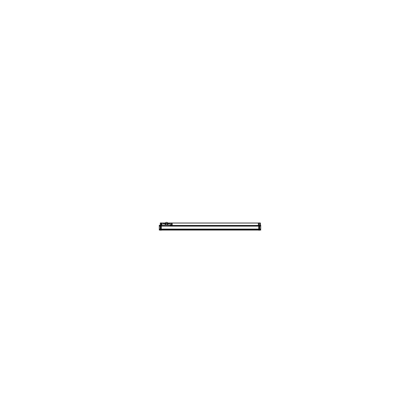 <?xml version="1.0" encoding="UTF-8"?>
<svg xmlns="http://www.w3.org/2000/svg" width="420" height="420" viewBox="0 0 420 420"><rect width="100%" height="100%" fill="white"/><g stroke="black" fill="none" stroke-linecap="round" stroke-linejoin="round"><path stroke-width="0.63" d="M258.752 229.078L161.249 229.078L258.752 229.078M258.752 229.509L161.249 229.509L258.752 229.509M170.289 225.629L170.289 223.031L171.203 223.02L169.417 223.629M168.205 223.981L164.981 223.981L168.205 223.981M163.774 223.629L162.015 223.031M166.892 223.907L166.299 223.907L166.892 223.907M165.034 223.477L168.158 223.477L165.034 223.477M165.134 223.256A1.664 1.664 0 0 1 168.058 223.256A1.664 1.664 0 0 0 165.134 223.256A1.664 1.664 0 0 1 168.058 223.256M161.264 230.06L160.309 230.15L161.264 230.15L161.249 225.146M258.736 230.06L259.691 230.15L258.736 230.15L258.752 225.146M159.296 230.06L260.704 230.06L159.296 230.06L260.704 230.06L159.296 230.06L260.704 230.06L260.704 226.044L260.704 230.06L159.296 230.06L159.296 226.044L260.704 226.044L159.296 226.044L159.296 230.06M260.704 226.076L260.411 225.928L260.704 225.923L260.411 225.928L260.704 225.923L260.411 225.697L260.704 225.241L260.411 225.241L260.704 225.477M160.309 225.241L159.296 225.477M161.249 225.472L159.296 225.241M260.704 225.241L260.411 225.241M160.309 225.451L159.296 225.451L159.296 225.787L160.309 225.787L159.296 225.782L159.296 226.076M160.309 225.509L159.296 225.503M160.309 225.64L159.296 225.64L160.309 225.635M160.309 225.703L159.296 225.703M260.704 225.787L260.411 225.787M160.309 225.923L159.296 225.923L160.309 225.928M260.704 225.792L260.411 225.792M160.309 225.792L159.296 225.792M260.704 226.123L159.296 226.123L260.704 226.123M260.704 229.514L159.296 229.514L159.296 229.073L260.704 229.073L260.704 229.514M260.704 229.982L159.296 229.982M259.67 230.181L259.67 222.905M259.366 230.139L259.366 225.435L259.366 230.139M258.752 230.202L258.752 222.889M258.736 225.629L258.736 223.031L260.411 223.031L260.411 225.629M258.736 230.15L258.736 225.383M259.681 229.341L259.355 229.346M258.373 225.278L258.373 223.293M172.022 226.118L172.022 222.968M258.678 226.118L258.678 222.968M260.411 226.007L170.289 226.007L260.411 226.002L170.289 226.018L170.289 225.461L260.411 225.461L260.411 226.044M161.249 226.123L258.752 226.123L161.249 226.123L161.249 222.968M161.033 225.073L172.158 225.073L161.033 225.057M161.033 225.052L172.158 225.052L161.033 225.052M165.286 223.031L161.033 223.031L161.033 225.188L172.158 225.188L172.158 223.031L167.905 223.031M168.247 223.949L164.945 223.949M171.213 223.02L171.943 223.031M164.719 223.828L168.472 223.828M168.635 223.629L167.596 224.485L168.635 223.629L170.289 223.629L168.635 223.629M162.792 223.629L164.556 223.629L165.596 224.485L164.556 223.629L162.792 223.629M161.779 225.257L161.779 223.256M171.407 225.257L171.407 223.256M171.943 226.118L171.943 222.968M161.033 226.054L172.158 226.018M160.33 230.181L160.33 222.905M160.634 230.139L160.634 225.435L160.634 230.139M161.249 230.202L161.249 222.889M160.33 223.046L161.249 223.031L161.264 225.629M161.978 223.02L160.309 223.046L160.309 225.624M160.319 229.341L160.645 229.346M160.309 226.044L160.309 225.383L161.264 225.383L161.264 230.15M161.627 225.267L161.627 223.303M165.008 223.55A1.664 1.664 0 0 1 168.184 223.55C167.123 222.033 166.068 222.033 165.008 223.55C166.068 222.033 167.123 222.033 168.184 223.55M166.11 223.818A0.541 0.541 0 0 1 167.081 223.818M258.752 229.982L161.249 229.982L258.752 229.982M260.704 229.294L159.296 229.294L260.704 229.294M260.704 225.503L260.411 225.503M260.704 225.703L260.411 225.703M260.704 225.855L260.411 225.855L260.704 225.855M160.309 225.855L159.296 225.855L160.309 225.855M172.022 226.007L258.678 226.007L172.022 226.007M172.022 225.472L258.678 225.472L172.022 225.472M161.249 225.052L171.943 225.052L161.249 225.052M161.49 229.677L160.818 229.677M172.022 223.031L258.678 223.031M160.309 225.787L159.296 225.787M171.181 223.031L258.736 223.031"/></g></svg>
